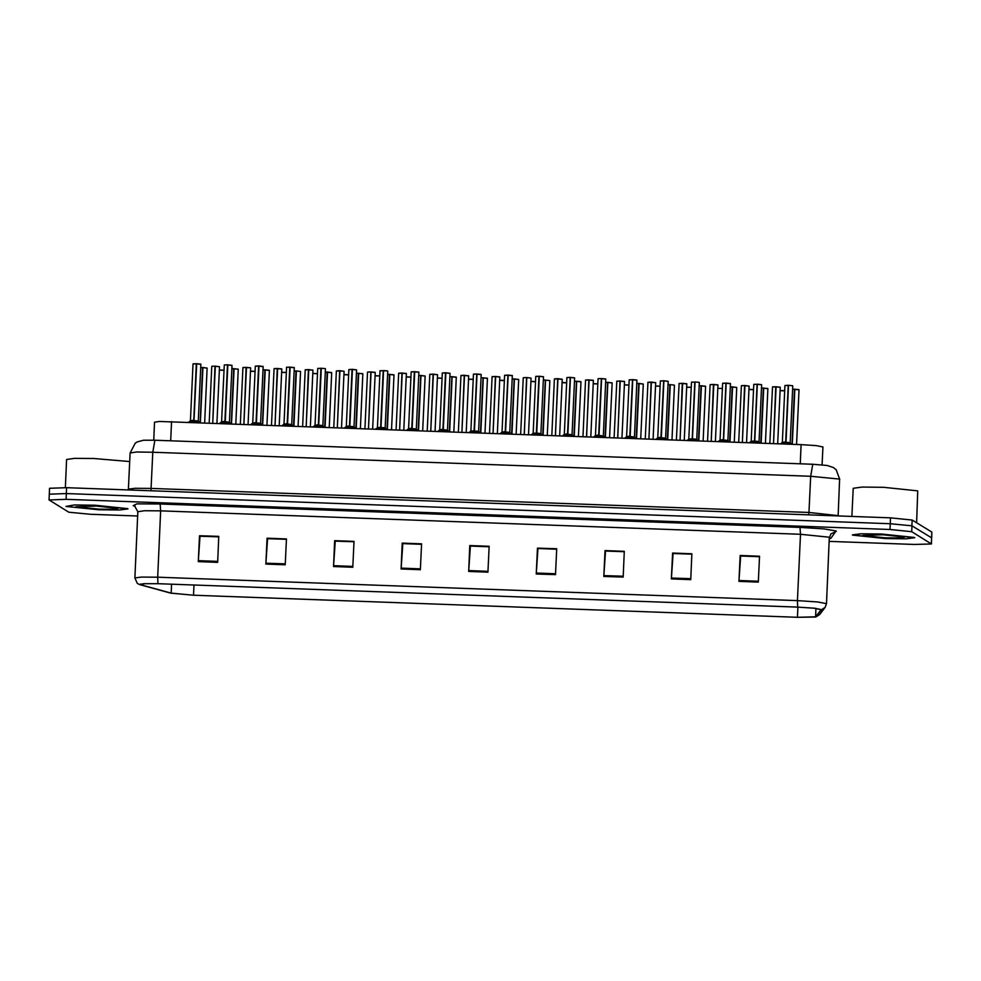 <?xml version="1.0" encoding="UTF-8"?>
<svg xmlns="http://www.w3.org/2000/svg" width="981" height="981" viewBox="0 0 981 981"><rect width="100%" height="100%" fill="white"/><g stroke="black" fill="none" stroke-linecap="round" stroke-linejoin="round"><path stroke-width="1.47" d="M153.71 440.126L154.52 422.173L159.425 421.487L801.072 444.626L816.364 445.644L822.9 446.968L822.09 464.81M66.034 506.404L98.787 509.789L119.559 510.046L128.057 508.943L95.071 505.276L74.311 505.019L66.034 506.404L98.787 509.789L119.559 510.046L127.824 508.661L95.071 505.276L74.311 505.019L66.034 506.404M852.71 535.185L885.463 538.569L906.223 538.827L914.733 537.723L881.747 534.056L860.975 533.799L852.71 535.185M139.927 584.553L145.004 583.646L157.99 583.756L797.786 607.153L814.095 608.245L821.072 609.655L815.628 616.742L797.443 617.282L193.515 595.197L171.135 593.162L139.927 584.553M139.412 584.541L170.645 593.149L193.576 595.234L797.504 617.319L815.542 617.024L821.563 609.753L814.819 608.281L797.725 607.116L157.929 583.72L143.766 583.634L139.412 584.541M829.374 541.365L914.402 544.467L931.484 543.903L931.607 537.895L911.95 525.853L890.27 523.695L66.389 493.553L49.32 494.13L49.05 499.942L68.842 512.168L90.534 514.338L137.683 516.055M758.301 582.089L759.478 556.202L740.165 555.504L738.987 581.377L758.301 582.089M759.453 556.656L740.704 555.969L738.987 581.377M740.79 555.969L740.165 555.504M690.71 579.612L691.887 553.738L672.574 553.026L671.409 578.9L690.71 579.612M691.863 554.179L673.125 553.492L671.409 578.9M673.211 553.492L672.574 553.026M623.131 577.135L624.308 551.261L604.995 550.562L603.818 576.436L623.131 577.135M624.284 551.714L605.535 551.028L603.818 576.436M605.62 551.028L604.995 550.562M555.553 574.67L556.717 548.796L537.416 548.085L536.239 573.959L555.553 574.67M556.705 549.237L537.956 548.551L536.239 573.959M538.042 548.551L537.416 548.085M217.635 562.309L218.8 536.423L199.499 535.724L198.321 561.598L217.635 562.309M218.788 536.877L200.038 536.19L198.321 561.598M200.124 536.19L199.499 535.724M285.213 564.774L286.391 538.9L267.077 538.189L265.9 564.075L285.213 564.774M286.366 539.342L267.617 538.655L265.9 564.075M267.715 538.667L267.077 538.189M352.792 567.251L353.969 541.377L334.668 540.666L333.491 566.54L352.792 567.251M353.957 541.819L335.208 541.132L333.491 566.54M335.294 541.132L334.668 540.666M420.383 569.728L421.56 543.842L402.247 543.143L401.07 569.017L420.383 569.728M421.536 544.296L402.786 543.609L401.07 569.017M402.872 543.609L402.247 543.143M487.962 572.193L489.139 546.319L469.825 545.608L468.648 571.494L487.962 572.193M489.114 546.76L470.365 546.074L468.648 571.494M470.463 546.086L469.825 545.608M931.484 543.903L911.692 531.677L890 529.507L66.132 499.378L49.05 499.942M605.633 550.942L624.284 551.629M673.211 553.419L691.875 554.106M740.802 555.884L759.453 556.57M402.884 543.523L421.536 544.21M335.294 541.058L353.957 541.733M267.715 538.581L286.366 539.268M200.124 536.116L218.788 536.791M538.042 548.477L556.705 549.152M470.463 546L489.127 546.687M931.692 537.968L931.803 532.07L912.158 520.028L890.466 517.87L66.598 487.729L49.516 488.305L49.308 494.24M890 529.507L890.196 523.682L66.328 493.553L49.246 494.117M219.474 366.808L215.305 366.305L219.352 366.6M211.884 366.33L214.998 366.183L212.754 422.603M215.305 366.305L212.73 423.093M200.087 422.639L202.601 367.532L200.688 367.507L206.966 367.961M207.077 368.157L202.92 367.667L200.418 422.652M189.885 422.259L193.723 420.665L193.637 422.406M193.22 363.841L196.641 363.816L194.054 420.677L197.389 422.419M196.298 363.804L193.061 363.902L196.335 363.681L193.723 420.616L190.473 420.726L193.723 420.665M200.811 364.319L196.641 363.816L200.688 364.11M194.066 420.616L198.236 421.045L194.459 420.886M194.079 420.113L190.473 420.726L188.634 422.222M193.748 422.406L194.03 421.29M194.054 420.677L193.98 422.419M129.676 461.597L93.698 458.483L74.335 458.372L66.622 459.476L65.347 487.68M75.942 506.76L98.934 509.09L113.036 509.213L118.027 508.391L96.408 506.037L75.942 506.76M914.366 537.441L881.612 534.056L860.852 533.787L852.342 534.89L885.328 538.557L906.101 538.827L914.366 537.441M916.585 522.738L917.775 490.905L883.66 487.373L862.017 487.103L853.163 488.256L851.888 516.447M862.483 535.54L885.475 537.87L899.589 537.993L904.568 537.159L882.949 534.804L862.483 535.54M243.043 367.47L250.511 367.74M246.121 367.434L242.883 367.532L246.145 367.323L243.901 423.743M246.476 367.335L250.658 367.912L246.464 367.446L243.889 424.233M274.19 368.611L281.657 368.881M277.28 368.574L274.03 368.672L277.304 368.464L275.06 424.883M281.78 369.089L277.611 368.586L275.036 425.374M305.349 369.751L312.816 370.021M308.426 369.714L305.189 369.812L308.451 369.592L306.207 426.024M308.782 369.604L312.964 370.193L308.77 369.727L306.195 426.514M336.495 370.892L343.963 371.161M339.585 370.855L336.336 370.941L339.61 370.732L337.366 427.164M344.086 371.358L339.916 370.867L337.341 427.655M231.234 423.78L233.76 368.672L231.847 368.648L238.113 369.101M234.079 368.684L238.273 369.273L234.067 368.807L231.577 423.792M262.393 424.92L264.907 369.812L262.994 369.788L269.272 370.242M269.383 370.438L265.226 369.947L262.724 424.932M296.385 370.965L300.419 371.382M296.372 371.1L294.153 370.928L296.066 370.953L293.54 426.061M296.372 371.088L293.883 426.073M324.699 427.189L327.213 372.093L325.3 372.069L331.578 372.522M331.688 372.719L327.531 372.228L325.03 427.201M221.044 423.4L224.87 421.805L224.796 423.534M231.957 365.447L227.788 364.957L225.213 421.818L228.536 423.559M224.367 364.981L227.482 364.822L224.882 421.756L221.632 421.879L224.87 421.805M227.788 364.957L231.835 365.251M225.213 421.756L229.382 422.186L225.618 422.026M225.238 421.254L221.632 421.867L219.793 423.363M224.907 423.547L225.189 422.431M225.213 421.818L225.127 423.547M252.191 424.54L256.029 422.934L255.943 424.675M255.526 366.121L258.947 366.097L256.36 422.946L259.695 424.699M258.604 366.085L255.367 366.171L258.641 365.962L256.029 422.885L252.779 423.007L256.029 422.934M263.116 366.587L258.947 366.097L262.994 366.391M256.372 422.897L260.529 423.326L256.764 423.167M256.384 422.394L252.779 423.007L250.94 424.491M256.053 424.687L256.335 423.571M256.36 422.946L256.286 424.687M283.35 425.68L287.175 424.074L287.102 425.815M286.673 367.262L290.094 367.237L287.519 424.086L290.842 425.828M289.763 367.225L286.513 367.311L289.787 367.102L287.188 424.025L283.938 424.148L287.175 424.074M294.263 367.728L290.094 367.237L294.141 367.532M287.519 424.037L291.688 424.466L287.924 424.307M287.543 423.534L283.938 424.148L282.099 425.631M287.212 425.828L287.494 424.712M287.519 424.086L287.433 425.828M314.496 426.821L318.335 425.214L318.249 426.956M317.832 368.402L321.253 368.378L318.666 425.227L321.989 426.968M315.085 425.3L318.335 425.214M321.265 368.255L325.3 368.672M318.678 425.178L322.835 425.607L319.07 425.447M320.91 368.365L317.672 368.451L320.934 368.243L318.335 425.165L315.085 425.288L318.69 424.675M318.359 426.968L318.641 425.852M318.666 425.227L318.592 426.968M345.655 427.961L349.481 426.355L349.408 428.096M348.978 369.53L352.4 369.518L349.825 426.367L353.148 428.108M352.069 369.506L348.819 369.592L352.093 369.383L349.494 426.306L346.244 426.428L349.481 426.355M356.569 370.009L352.4 369.518L356.446 369.812M349.825 426.318L353.994 426.747L350.229 426.588M349.849 425.815L346.244 426.428L344.405 427.912M349.518 428.108L349.8 426.993M349.825 426.367L349.739 428.108M376.802 429.102L380.64 427.446L380.554 429.237M383.559 370.659L387.753 371.088L383.559 370.659L380.971 427.508L384.294 429.249M383.571 370.536L387.605 370.953M381.376 427.728L385.141 427.888L380.984 427.458M380.199 427.679L377.28 427.79L380.64 427.446L377.391 427.569L380.64 427.446L383.215 370.646L380.003 370.806M380.665 429.237L380.947 428.133M380.971 427.508L380.898 429.249M380.138 370.671L383.215 370.646M377.391 427.569L379.978 370.732L383.559 370.671M407.961 430.242L411.787 428.636L411.713 430.377M411.284 371.811L414.705 371.799L412.13 428.648L415.454 430.389M414.374 371.787L411.125 371.873L414.399 371.664L411.799 428.587L408.55 428.709L411.787 428.636M418.875 372.29L414.705 371.799L418.752 372.093M412.13 428.599L416.3 429.028L412.535 428.856M412.155 428.096L408.55 428.709L406.71 430.193M411.824 430.377L412.094 429.273M412.13 428.648L412.045 430.389M439.108 431.382L442.946 429.776L442.86 431.517M442.443 372.952L445.865 372.939L443.277 429.788L446.6 431.53M445.521 372.927L442.272 373.05L445.546 372.805L442.946 429.727L439.696 429.85L442.946 429.776M450.021 373.43L445.865 372.939L449.911 373.234M445.877 372.817L450.058 373.369L447.483 430.205L443.277 429.739M443.302 429.237L439.696 429.85L437.857 431.333M442.971 431.517L443.253 430.414M443.277 429.788L443.204 431.53M470.267 432.523L474.093 430.917L474.019 432.658M473.59 374.092L477.011 374.08L474.436 430.929L477.759 432.67M473.651 431.1L470.855 430.99L474.093 430.917M481.18 374.57L477.011 374.08L481.058 374.362M474.841 431.137L478.728 431.566L474.436 430.88L478.63 431.346L474.436 430.88L474.35 432.67M476.68 374.068L473.431 374.153L476.705 373.945L474.093 430.867M474.117 432.658L474.399 431.554M501.414 433.663L505.252 432.057L505.166 433.798M504.749 375.233L508.17 375.22L505.583 432.069L508.906 433.81M507.827 375.208L504.577 375.318L507.851 375.085L505.252 432.008L502.002 432.118L505.252 432.057M512.327 375.711L508.17 375.22L512.217 375.502M505.583 432.02L509.752 432.437L505.988 432.278M505.607 431.505L502.002 432.118L500.163 433.614M505.276 433.798L505.558 432.695M505.583 432.069L505.509 433.81M532.573 434.804L536.399 433.148L536.325 434.939M535.896 376.373L539.317 376.361L536.742 433.21L540.065 434.951M543.486 376.851L539.317 376.361L543.364 376.643M536.742 433.161L540.911 433.577L537.147 433.418M535.957 433.381L533.039 433.492L536.399 433.148L533.161 433.259L536.399 433.148L538.986 376.348L535.761 376.496M536.423 434.939L536.705 433.823M536.742 433.21L536.656 434.951M533.161 433.271L535.736 376.434L538.986 376.348M563.719 435.944L567.558 434.338L567.472 436.079M567.055 377.513L570.476 377.489L567.889 434.35L571.212 436.091M570.133 377.477L566.883 377.599L570.157 377.366L567.558 434.289L564.308 434.399L567.558 434.338M574.633 377.992L570.476 377.489L574.523 377.783M567.889 434.301L572.058 434.718L568.293 434.558M567.913 433.786L564.308 434.399L562.469 435.895M567.582 436.079L567.864 434.963M567.889 434.35L567.815 436.091M594.866 437.072L598.704 435.478L598.631 437.219M605.792 379.132L601.623 378.629L599.048 435.49L602.371 437.232M598.202 378.654L601.316 378.507L598.704 435.429L595.467 435.552L598.704 435.478M601.623 378.629L605.669 378.924M599.048 435.429L603.241 435.907M599.072 434.926L595.467 435.539L593.628 437.036M598.729 437.219L599.011 436.104M599.048 435.49L598.962 437.232M601.635 378.519L605.829 379.095L603.34 436.128L599.452 435.699M626.025 438.213L629.863 436.619L629.777 438.36M629.361 379.794L632.782 379.77L630.194 436.631L633.518 438.372M632.438 379.757L629.189 379.88L632.463 379.647L629.863 436.57L626.614 436.68L629.863 436.619M636.939 380.272L632.782 379.77L636.828 380.064M630.599 436.839L634.486 437.268L630.194 436.57L634.4 437.048L630.194 436.582L630.121 438.372M630.219 436.067L626.614 436.68L624.774 438.176M629.888 438.36L630.17 437.244M657.172 439.353L661.01 437.759L660.936 439.5M660.507 380.935L663.929 380.91L661.353 437.771L664.677 439.513M663.597 380.898L660.348 380.996L663.622 380.787L661.01 437.71L657.773 437.82L661.01 437.759M668.098 381.413L663.929 380.91L667.975 381.204M661.353 437.71L665.523 438.139L661.758 437.98M661.378 437.207L657.773 437.82L655.933 439.316M661.035 439.5L661.317 438.384M661.353 437.771L661.268 439.513M688.331 440.494L692.169 438.85L692.083 440.641M691.666 382.075L695.088 382.05L692.5 438.912L695.823 440.653M695.1 381.928L699.134 382.345M692.905 439.12L696.669 439.28L692.5 438.85M688.92 438.973L692.169 438.85L688.92 438.961L692.169 438.838L694.744 382.038L691.531 382.198M692.194 440.641L692.476 439.525M692.5 438.912L692.427 440.653M691.728 439.071L688.809 439.181L691.495 382.161L694.744 382.038M719.478 441.634L723.316 440.04L723.242 441.769M722.813 383.215L726.234 383.191L723.659 440.052L726.982 441.793M725.903 383.179L722.654 383.264L725.928 383.056L723.316 439.991L720.079 440.101L723.316 440.04M730.404 383.681L726.234 383.191L730.281 383.485M723.659 439.991L727.828 440.42L724.064 440.261M723.684 439.488L720.079 440.101L718.239 441.597M723.34 441.781L723.622 440.665M723.659 440.052L723.573 441.781M750.637 442.774L754.475 441.131L754.389 442.909M757.393 384.331L761.587 384.76L757.393 384.331L754.806 441.18L758.129 442.934M757.406 384.209L761.44 384.626M755.211 441.401L758.975 441.56L754.806 441.131M754.033 441.352L751.115 441.462L754.475 441.119L751.225 441.242L754.475 441.119L757.05 384.319L753.837 384.478M754.499 442.921L754.781 441.806M754.806 441.18L754.732 442.921M753.972 384.356L757.05 384.319M751.225 441.242L753.8 384.442L757.393 384.344M781.783 443.915L785.622 442.308L785.548 444.05M785.119 385.496L788.54 385.472L785.965 442.321L789.288 444.062M788.209 385.459L784.959 385.545L788.233 385.337L785.622 442.259L782.372 442.382L785.622 442.308M788.552 385.349L792.587 385.766M785.965 442.272L790.134 442.701L786.37 442.541M785.989 441.769L782.384 442.382L780.545 443.866M785.646 444.062L785.928 442.946M785.965 442.321L785.879 444.062M375.233 372.498L371.076 372.007L375.122 372.302M367.654 372.032L370.769 371.873L368.513 428.305M371.076 372.007L368.5 428.795M398.801 373.172L406.269 373.442M401.891 373.136L398.642 373.221L401.916 373.013L399.672 429.445M406.392 373.638L402.222 373.148L399.647 429.936M429.96 374.313L437.428 374.583M433.038 374.276L429.788 374.399L433.062 374.153L430.818 430.585M437.538 374.779L433.381 374.288L430.794 431.076M461.107 375.441L468.575 375.723M464.197 375.416L460.947 375.502L464.221 375.294L461.977 431.726M468.697 375.919L464.528 375.429L461.953 432.216M355.845 428.329L358.372 373.234L356.459 373.209L362.725 373.651M362.847 373.859L358.678 373.369L356.189 428.341M387.005 429.47L389.518 374.374L387.605 374.35L393.884 374.791M393.994 375L389.837 374.509L387.336 429.482M418.151 430.61L420.677 375.515L418.764 375.49L425.031 375.931M425.153 376.14L420.984 375.637L418.495 430.622M449.31 431.75L451.824 376.655L449.911 376.63L456.19 377.072M456.3 377.28L452.143 376.778L449.641 431.763M492.266 376.581L499.734 376.863M495.344 376.557L492.094 376.679L495.368 376.434L493.124 432.866M499.844 377.06L495.687 376.569L493.1 433.357M526.846 377.587L530.88 378.004M523.413 377.722L526.527 377.575L524.283 434.007M526.834 377.71L524.259 434.497M554.572 378.862L562.039 379.144M557.649 378.838L554.4 378.96L557.674 378.715L555.43 435.147M562.15 379.34L557.993 378.85L555.405 435.638M585.718 380.003L593.186 380.272M588.808 379.978L585.559 380.064L588.833 379.855L586.589 436.287M593.309 380.481L589.14 379.99L586.564 436.778M616.877 381.143L624.345 381.413M619.955 381.119L616.706 381.229L619.98 380.996L617.736 437.416M620.311 381.008L624.492 381.584L620.299 381.131L617.711 437.918M648.024 382.283L655.492 382.553M651.114 382.259L647.865 382.345L651.139 382.136L648.895 438.556M655.615 382.762L651.445 382.271L648.87 439.059M480.457 432.891L482.983 377.795L481.07 377.771L487.336 378.212M487.459 378.421L483.29 377.918L480.788 432.903M518.606 379.561L514.449 379.058L518.483 379.353M514.449 379.071L512.217 378.911L514.13 378.936L511.604 434.031M514.449 379.058L511.947 434.043M542.763 435.172L545.289 380.064L543.376 380.052L549.642 380.493M545.608 380.076L549.789 380.665L545.595 380.199L543.094 435.184M573.91 436.312L576.436 381.204L574.523 381.192L580.789 381.634M580.911 381.83L576.754 381.339L574.253 436.324M605.069 437.452L607.595 382.345L605.682 382.332L611.948 382.774M607.913 382.357L612.095 382.946L607.901 382.48L605.4 437.465M636.215 438.593L638.741 383.485L636.828 383.473L643.095 383.914M643.217 384.111L639.06 383.62L636.559 438.605M679.183 383.424L686.651 383.694M682.261 383.387L679.011 383.51L682.285 383.277L680.041 439.696M686.761 383.902L682.604 383.399L680.017 440.199M710.33 384.564L717.798 384.834M713.42 384.527L710.17 384.626L713.445 384.417L711.2 440.837M717.92 385.043L713.751 384.54L711.176 441.327M749.067 386.183L744.91 385.68L748.957 385.974M741.489 385.705L744.591 385.558L742.347 441.977M744.91 385.68L742.323 442.468M772.636 386.845L780.103 387.115M775.726 386.808L772.476 386.906L775.75 386.698L773.506 443.118M780.226 387.323L776.057 386.821L773.482 443.608M670.219 384.638L674.254 385.055M670.207 384.773L667.987 384.613L669.9 384.626L667.374 439.733M670.207 384.76L667.705 439.746M698.521 440.874L701.047 385.766L699.134 385.741L705.4 386.195M705.523 386.391L701.354 385.901L698.864 440.886M729.68 442.014L732.206 386.906L730.293 386.882L736.559 387.336M736.682 387.532L732.513 387.041L730.011 442.026M760.827 443.154L763.353 388.047L761.44 388.022L767.706 388.476M767.829 388.672L763.659 388.182L761.17 443.167M791.986 444.295L794.512 389.187L792.587 389.163L798.865 389.616M798.988 389.813L794.818 389.322L792.317 444.307M170.731 440.751L171.601 421.597M800.202 463.78L801.072 444.626M135.12 506.196L133.109 505.644L136.911 503.915L160.148 503.952L799.944 527.361L800.435 534.314L160.651 510.905L144.415 510.77L137.88 511.677L134.532 505.853M799.944 527.361L823.856 528.906L836.082 530.966L830.87 538.385L829.485 538.876M829.35 537.196L800.435 534.314L797.43 600.556L817.811 601.929L826.542 603.683L829.35 537.196M816.143 616.767L819.76 614.437L825.168 607.411L826.542 603.683M821.563 609.753L825.168 607.411M797.725 607.116L797.43 600.556L157.647 577.159L157.929 583.72M139.866 584.725L137.352 583.388L134.875 577.919L141.411 577.012L157.647 577.159L160.651 510.905L160.148 503.952M911.692 531.677L911.95 525.853M66.132 499.378L66.389 493.553M931.337 543.719L931.607 537.895M133.109 505.644L134.409 505.816M829.497 538.471L830.87 538.385M829.546 537.441L830.846 533.872L836.278 531.371M140.688 584.835L140.724 583.977M171.135 593.162L171.54 584.247M193.515 595.197L193.98 585.068M797.443 617.282L797.896 607.165M815.628 616.742L816.008 608.478M487.998 571.298L468.71 570.599M420.42 568.833L401.119 568.122M352.841 566.356L333.54 565.657M285.25 563.879L265.949 563.18M217.672 561.414L198.37 560.703M555.589 573.775L536.288 573.063M623.168 576.252L603.867 575.54M690.759 578.716L671.458 578.017M758.338 581.193L739.036 580.482M150.939 490.807L152.84 452.18L136.604 452.033L130.068 452.94L135.219 443.13L137.181 441.891L143.447 440.236L154.9 440.175L812.709 464.234L810.649 476.239L809.006 512.462L838.117 515.589L839.564 479.12L810.649 476.239L152.84 452.18L154.9 440.175M128.278 489.985L128.425 489.163L134.961 488.268L151.197 488.403L809.006 512.462L808.749 514.878M66.598 487.729L66.328 493.553M890.466 517.87L890.196 523.682M912.158 520.028L911.889 525.816M931.803 532.07L931.545 537.858M209.161 422.97L211.749 366.453M204.637 422.799L207.114 368.096L202.932 367.544M202.577 367.654L200.688 367.63M223.975 370.303L219.352 370.119M219.364 370.009L223.975 370.193L219.364 370.009M193.282 420.837L190.363 420.947M193.061 363.926L190.473 420.726M240.308 424.111L242.908 367.593M279.254 425.533L281.817 369.015L277.635 368.464M271.467 425.251L274.055 368.733M302.614 426.392L305.214 369.874M336.336 370.977L333.773 427.532M255.121 371.443L250.511 371.259M250.511 371.149L255.134 371.333L250.511 371.149M286.28 372.584L281.657 372.4M281.67 372.29L286.28 372.461L281.67 372.277M317.427 373.724L312.816 373.54M312.816 373.418L317.439 373.602L312.816 373.418M348.586 374.865L343.963 374.681M343.975 374.558L348.586 374.742L343.975 374.558M233.736 368.795L231.835 368.77M266.942 425.08L269.419 370.377L265.238 369.825M264.882 369.935L262.994 369.911M296.041 371.076L294.141 371.051M329.248 427.36L331.725 372.657L327.544 372.106M327.188 372.216L325.3 372.191M224.428 421.977L221.51 422.088M221.632 421.867L224.232 365.104M255.587 423.118L252.669 423.228M255.367 366.207L252.779 423.007M286.734 424.258L283.816 424.368M283.938 424.148L286.538 367.385M317.893 425.398L314.975 425.509L317.697 368.525M349.04 426.539L346.121 426.649M354.018 426.784L356.606 369.984L352.424 369.396M346.244 426.428L348.844 369.665M411.346 428.82L408.427 428.93M416.324 429.053L418.912 372.253L414.73 371.676M408.55 428.709L411.149 371.946M442.505 429.96L439.586 430.07M447.483 430.193L443.682 429.997M439.696 429.85L442.308 373.074M473.431 374.178L470.855 430.99M504.81 432.241L501.892 432.351M502.002 432.118L504.614 375.355M536.766 432.646L536.399 433.148M567.116 434.522L564.198 434.632M566.883 377.599L564.308 434.399M598.263 435.662L595.344 435.772M595.467 435.539L598.067 378.776M629.422 436.803L626.503 436.913M626.614 436.68L629.226 379.917M660.569 437.931L657.65 438.053M665.547 438.176L668.135 381.376L663.941 380.787M657.773 437.82L660.372 381.057M722.874 440.211L719.956 440.322M727.853 440.457L730.428 383.62L726.247 383.068M720.079 440.101L722.678 383.338M785.18 442.492L782.262 442.603M784.959 385.582L782.372 442.382M364.92 428.66L367.519 372.155M398.642 373.258L396.079 429.801M427.226 430.941L429.825 374.435M458.385 432.081L460.972 375.576M358.347 373.356L356.446 373.332M389.494 374.497L387.605 374.472M420.653 375.625L418.752 375.613M451.8 376.765L449.911 376.753M379.733 376.005L375.122 375.821M375.122 375.698L379.745 375.882L375.122 375.698M410.892 377.145L406.269 376.962M406.281 376.839L410.892 377.023L406.281 376.839M442.039 378.286L437.428 378.102M437.428 377.979L442.051 378.163L437.428 377.979M497.318 433.504L499.881 376.998L495.699 376.446M489.531 433.222L492.131 376.716M520.69 434.362L523.278 377.857M559.624 435.785L562.187 379.279L558.005 378.727M551.837 435.503L554.437 378.985M582.984 436.643L585.583 380.125M614.143 437.784L616.742 381.266M653.076 439.206L655.639 382.7L651.458 382.149M645.29 438.924L647.889 382.406M482.959 377.906L481.058 377.881M514.105 379.046L512.217 379.022M545.264 380.187L543.364 380.162M578.459 436.484L580.948 381.768L576.767 381.217M576.411 381.327L574.523 381.302M607.57 382.467L605.669 382.443M640.765 438.752L643.254 384.049L639.072 383.497M638.717 383.608L636.828 383.583M473.198 379.426L468.575 379.242M468.587 379.12L473.198 379.304L468.587 379.12M504.344 380.567L499.734 380.383M499.734 380.26L504.344 380.444L499.734 380.26M535.503 381.707L530.88 381.523M530.893 381.401L535.503 381.584L530.893 381.401M566.65 382.848L562.039 382.664M562.039 382.541L566.65 382.725L562.039 382.541M597.809 383.988L593.186 383.792M593.198 383.681L597.809 383.865L593.198 383.681M628.956 385.116L624.345 384.932M624.345 384.822L628.956 385.006L624.345 384.822M676.449 440.064L679.048 383.546M710.17 384.65L707.595 441.205M738.754 442.345L741.354 385.827M772.476 386.931L769.901 443.486M669.876 384.748L667.975 384.724M701.023 385.889L699.134 385.864M732.169 387.029L730.281 387.005M763.328 388.169L761.44 388.145M794.475 389.31L792.587 389.285M660.103 386.256L655.492 386.073M655.504 385.962L660.115 386.146L655.504 385.962M691.262 387.397L686.651 387.213M686.651 387.103L691.262 387.287L686.651 387.103M722.408 388.537L717.798 388.353M753.567 389.678L748.957 389.494M748.957 389.383L753.567 389.567L748.957 389.383M784.714 390.818L780.103 390.634M780.103 390.524L784.726 390.696L780.103 390.512M815.542 617.024L819.76 614.437M134.875 577.919L137.88 511.677M812.709 464.234L827.265 465.435L833.482 467.581L836.155 469.74L839.761 479.366M130.068 452.94L128.425 489.163M216.948 423.252L219.511 366.735L215.329 366.195M198.26 421.082L200.835 364.245L196.654 363.693M198.358 421.315L199.842 422.627M250.658 367.912L248.095 424.393M312.964 370.193L310.401 426.674M341.547 427.814L344.123 371.333L339.941 370.744M238.273 369.273L235.783 423.939M300.566 371.541L298.089 426.22M229.407 422.222L231.994 365.386L227.813 364.834M229.505 422.455L230.989 423.767M260.566 423.363L263.141 366.526L258.959 365.974M260.652 423.596L262.148 424.908M291.713 424.503L294.3 367.667L290.118 367.115M291.811 424.736L293.294 426.048M325.447 368.844L322.872 425.644M314.975 425.509L313.246 426.772M322.957 425.877L324.453 427.189M354.116 427.017L355.6 428.329M387.753 371.112L385.177 427.924M377.28 427.79L375.551 429.053M385.263 428.157L386.759 429.47M416.422 429.298L417.906 430.61M447.569 430.438L449.065 431.738M478.63 431.333L481.217 374.534L477.036 373.957M470.733 431.211L469.016 432.474M478.728 431.566L480.212 432.879M509.789 432.474L512.364 375.649L508.183 375.098M509.875 432.707L511.371 434.019M540.936 433.614L543.523 376.814L539.342 376.238M533.039 433.492L531.322 434.755M541.034 433.847L542.518 435.159M572.095 434.755L574.67 377.93L570.488 377.378M572.181 434.988L573.664 436.3M603.34 436.128L604.823 437.44M634.4 437.036L636.976 380.199L632.794 379.659M634.486 437.268L635.97 438.581M665.645 438.409L667.129 439.721M699.281 382.516L696.706 439.316M688.809 439.181L687.08 440.457M696.792 439.549L698.276 440.861M727.951 440.69L729.435 442.002M761.587 384.797L759.012 441.597M751.115 441.462L749.386 442.725M759.098 441.83L760.582 443.142M792.734 385.938L790.159 442.738M790.257 442.971L791.741 444.283M372.706 428.955L375.269 372.437L371.088 371.885M403.853 430.095L406.428 373.614L402.247 373.025M435.012 431.235L437.575 374.717L433.394 374.166M466.159 432.376L468.734 375.895L464.553 375.306M360.395 428.501L362.872 373.798L358.69 373.246M391.542 429.641L394.031 374.938L389.849 374.386M422.701 430.782L425.178 376.079L420.996 375.527M453.847 431.922L456.337 377.219L452.155 376.667M531.04 378.163L528.465 434.644M590.77 436.925L593.346 380.444L589.152 379.868M624.492 381.584L621.929 438.066M485.006 433.062L487.483 378.347L483.302 377.808M516.153 434.203L518.642 379.488L514.461 378.948M549.789 380.665L547.312 435.343M612.095 382.946L609.618 437.612M684.235 440.346L686.798 383.841L682.617 383.289M715.382 441.487L717.945 384.981L713.763 384.429M746.541 442.627L749.104 386.109L744.922 385.57M777.688 443.768L780.251 387.25L776.069 386.698M674.401 385.226L671.924 439.893M703.07 441.033L705.56 386.33L701.378 385.778M734.229 442.173L736.706 387.47L732.525 386.919M765.376 443.314L767.865 388.611L763.684 388.059M796.535 444.454L799.012 389.751L794.831 389.199"/></g></svg>
